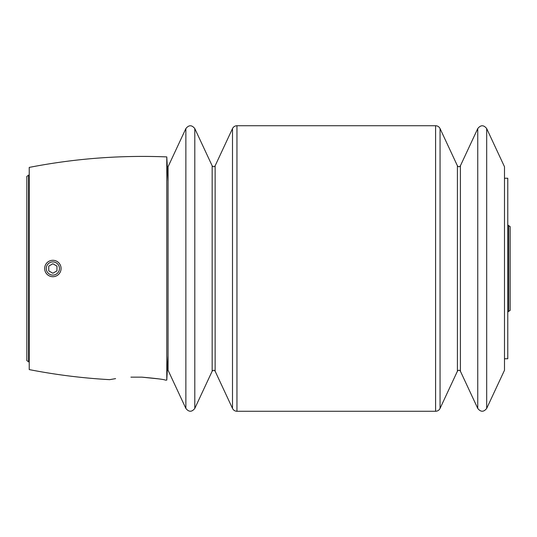 <?xml version="1.0" encoding="UTF-8"?>
<svg xmlns="http://www.w3.org/2000/svg" width="537" height="537" viewBox="0 0 537 537"><rect width="100%" height="100%" fill="white"/><g stroke="black" fill="none" stroke-linecap="round" stroke-linejoin="round"><path stroke-width="0.81" d="M185.869 408.429L168.068 370.248L168.068 166.752L185.869 128.571L185.869 408.429C188.849 412.161 191.823 412.161 194.797 408.429L194.797 128.571C191.823 124.839 188.849 124.839 185.869 128.571M486.683 128.571L504.491 166.752L504.491 370.248L486.683 408.429L486.683 128.571C483.709 124.839 480.736 124.839 477.755 128.571L477.755 408.429L460.397 371.195L460.397 165.805L477.755 128.571M165.443 380.149L166.785 380.095L166.785 156.905C120.523 155.039 74.67 158.536 29.226 167.41L29.226 369.59C55.801 374.786 82.611 378.142 109.642 379.659L115.589 378.625M141.768 377.142C156.415 378.451 164.309 379.451 165.443 380.149C164.329 379.458 156.435 378.457 141.768 377.142L130.907 377.142C103.205 380.089 103.205 380.089 130.907 377.142L141.768 377.142L158.717 378.88M504.491 358.763L507.774 358.763L507.774 178.237L504.491 178.237M168.068 355.642L166.785 380.095M44.658 268.5A8.203 8.203 0 0 0 56.962 275.609A8.203 8.203 0 0 0 56.962 261.391A8.203 8.203 0 0 0 44.658 268.5M46.263 268.5A6.598 6.598 0 0 0 56.157 274.212A6.598 6.598 0 0 0 56.157 262.788A6.598 6.598 0 0 0 46.263 268.5M52.861 273.239L56.962 270.87L56.962 266.13L52.861 263.761L48.76 266.13L48.76 270.87L52.861 273.239M28.575 361.716L28.575 175.284C27.045 176.082 26.467 176.66 26.85 177.009L26.85 359.991C26.467 360.34 27.045 360.918 28.575 361.716L29.226 362.368M507.774 311.984L508.68 311.373L508.68 225.627L507.774 225.016M460.397 371.195C459.404 369.953 458.41 369.953 457.417 371.195L457.417 165.805C458.41 167.047 459.404 167.047 460.397 165.805M457.417 371.195L440.058 408.429L440.058 128.571C439.118 126.759 437.635 125.812 435.594 125.725L236.958 125.725C234.924 125.812 233.434 126.759 232.501 128.571L232.501 408.429C233.434 410.241 234.924 411.188 236.958 411.275L236.958 125.725M440.058 408.429C439.118 410.241 437.635 411.188 435.594 411.275L435.594 125.725M215.136 165.805C214.142 167.047 213.149 167.047 212.162 165.805L212.162 371.195C213.149 369.953 214.142 369.953 215.136 371.195L215.136 165.805L232.501 128.571M168.068 181.358L166.785 156.905M28.575 175.284L29.226 174.632M508.68 311.373L510.15 310.386L510.15 226.614L508.68 225.627M457.417 165.805L440.058 128.571M486.683 408.429C483.709 412.161 480.736 412.161 477.755 408.429M435.594 411.275L236.958 411.275M215.136 371.195L232.501 408.429M212.162 165.805L194.797 128.571M212.162 371.195L194.797 408.429"/></g></svg>
